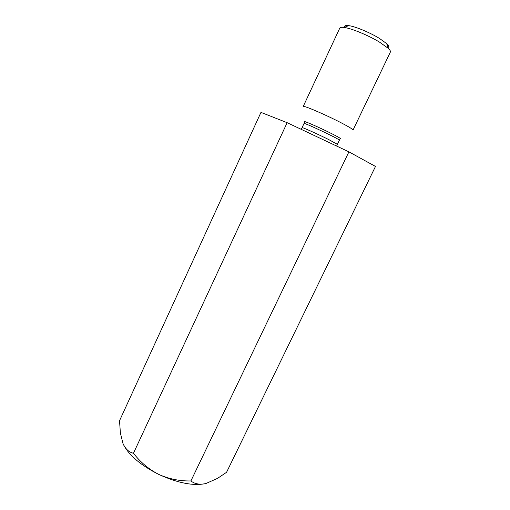 <?xml version="1.0" encoding="UTF-8"?>
<svg xmlns="http://www.w3.org/2000/svg" width="510" height="510" viewBox="0 0 510 510"><rect width="100%" height="100%" fill="white"/><g stroke="black" fill="none" stroke-linecap="round" stroke-linejoin="round"><path stroke-width="0.76" d="M287.143 122.693L260.967 112.385L119.525 420.744L120.392 433.047L122.98 443.502C125.511 449.061 129.011 452.313 133.467 453.25L287.143 122.693L348.91 151.846L190.906 480.949C179.769 481.185 169.04 478.998 158.712 474.396C148.786 469.251 140.371 462.2 133.467 453.25M348.91 151.846L375.487 166.438L226.561 472.305L217.509 478.374L205.951 483.518C199.78 484.876 194.763 484.022 190.906 480.949M123.528 444.726C129.132 455.462 140.862 465.356 158.712 474.396C177.831 483.129 193.577 486.17 205.951 483.518M341.215 122.827C325.68 114.724 302.793 104.945 303.201 106.501L339.775 28.114C340.157 27.33 341.617 27.113 344.148 27.457C351.466 28.35 368.545 35.413 379.593 42.177L388.123 48.24C389.991 49.98 390.749 51.242 390.386 52.033L353.028 130.056C353.041 129.355 349.108 126.945 341.215 122.827M344.811 27.183C344.301 25.768 345.576 25.251 348.642 25.634C355.049 26.386 369.763 32.449 379.293 38.32L386.676 43.611C388.913 45.734 389.321 47.054 387.906 47.557M304.024 123.509L302.086 127.653C301.69 126.907 317.698 134.047 328.752 139.581L337.39 144.343L339.36 140.212C340.878 139.753 303.418 122.049 304.024 123.509L304.604 122.119M304.68 121.96C301.142 119.512 319.075 127.258 331.812 133.722C338.857 137.311 341.63 138.975 340.138 138.72M336.645 146.058L337.39 144.343M302.086 127.653L301.225 129.342M340.068 138.879L339.36 140.212M348.642 25.634L344.148 27.457M386.676 43.611L388.123 48.24"/></g></svg>
